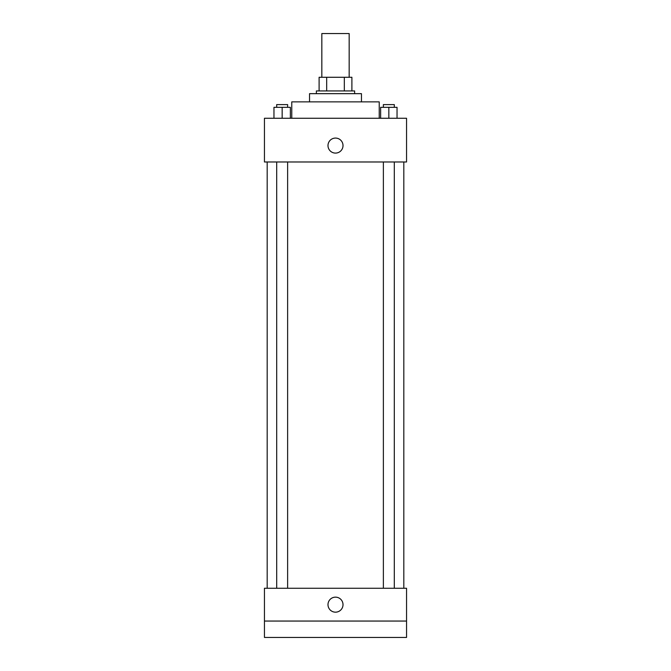 <?xml version="1.0" encoding="UTF-8"?>
<svg xmlns="http://www.w3.org/2000/svg" width="671" height="671" viewBox="0 0 671 671"><rect width="100%" height="100%" fill="white"/><g stroke="black" fill="none" stroke-linecap="round" stroke-linejoin="round"><path stroke-width="1.01" d="M349.163 77.274L349.163 33.55L321.837 33.55L321.837 77.274M326.685 90.937L326.685 77.274L319.102 77.274L319.102 90.937L319.102 77.274M326.685 77.274L351.898 77.274L351.898 90.937M344.315 90.937L344.315 77.274M316.368 93.663L316.368 90.937L354.632 90.937L354.632 93.663M309.541 101.866L309.541 93.663L361.459 93.663L361.459 101.866M291.776 118.264L291.776 101.866L379.224 101.866L379.224 118.264M264.449 118.264L406.551 118.264L406.551 161.979L264.449 161.979L264.449 118.264M335.5 153.097A7.515 7.515 0 0 1 328.991 141.833A7.515 7.515 0 0 1 342.009 141.833A7.515 7.515 0 0 1 335.5 153.097M264.449 588.266L406.551 588.266L406.551 637.45L264.449 637.45L264.449 588.266M335.5 612.17A7.515 7.515 0 0 1 328.991 600.906A7.515 7.515 0 0 1 342.009 600.906A7.515 7.515 0 0 1 335.5 612.17M264.449 621.052L406.551 621.052M380.642 118.264L380.642 107.326L397.039 107.326L397.039 118.264L397.039 107.326M388.836 118.264L388.836 107.326M394.305 107.326L394.305 104.601L383.376 104.601L383.376 107.326M273.961 118.264L273.961 107.326L290.358 107.326L290.358 118.264L290.358 107.326M282.164 118.264L282.164 107.326M287.624 107.326L287.624 104.601L276.695 104.601L276.695 107.326M403.816 588.266L403.816 161.979M267.184 588.266L267.184 161.979M383.376 161.979L383.376 588.266M394.305 161.979L394.305 588.266M287.624 588.266L287.624 161.979M276.695 588.266L276.695 161.979"/></g></svg>
